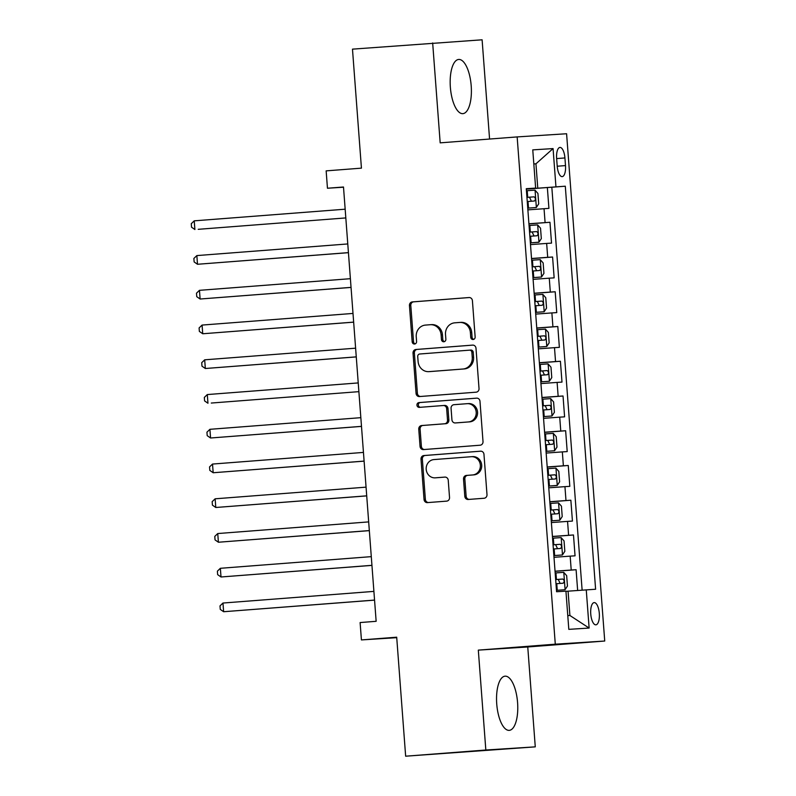 <?xml version="1.0" encoding="UTF-8"?>
<svg xmlns="http://www.w3.org/2000/svg" width="796" height="796" viewBox="0 0 796 796"><rect width="100%" height="100%" fill="white"/><g stroke="black" fill="none" stroke-linecap="round" stroke-linejoin="round"><path stroke-width="1.19" d="M473.123 339.504A2.398 2.209 -93.7 0 0 475.142 336.947L472.416 300.709A3.423 3.154 -93.7 0 0 469.053 297.535A3.423 3.154 -93.7 0 0 469.013 297.545L412.348 301.913A3.423 3.154 -93.7 0 0 409.452 305.565L412.179 341.802A2.398 2.209 -93.7 0 0 414.567 344.021A2.398 2.209 -93.7 0 0 416.587 341.464L416.238 336.778A10.945 10.099 -93.7 0 1 425.492 325.086L430.208 324.718A10.945 10.099 -93.7 0 1 430.337 324.708A10.945 10.099 -93.7 0 1 441.103 334.857L441.462 339.544A2.398 2.209 -93.7 0 0 443.82 341.763A2.398 2.209 -93.7 0 0 445.869 339.205L445.511 334.519A10.945 10.099 -93.7 0 1 454.765 322.828L459.491 322.46A10.945 10.099 -93.7 0 1 459.61 322.45A10.945 10.099 -93.7 0 1 470.386 332.599L470.735 337.285A2.398 2.209 -93.7 0 0 473.123 339.504M517.579 702.599A27.173 10.447 85.6 0 0 505.062 676.172A27.173 10.447 85.6 0 0 496.734 703.933A27.173 10.447 85.6 0 0 509.241 730.36A27.173 10.447 85.6 0 0 517.579 702.599M471.202 85.878A27.173 10.447 85.6 0 0 458.695 59.451A27.173 10.447 85.6 0 0 450.357 87.212A27.173 10.447 85.6 0 0 462.874 113.649A27.173 10.447 85.6 0 0 471.202 85.878M599.308 613.447A11.154 4.288 85.6 0 0 594.174 602.602A11.154 4.288 85.6 0 0 590.751 613.985A11.154 4.288 85.6 0 0 595.886 624.83A11.154 4.288 85.6 0 0 599.308 613.447M464.804 496.306A3.423 3.154 -93.7 0 0 468.167 499.48A3.423 3.154 -93.7 0 0 468.207 499.47L484.107 498.246A3.423 3.154 -93.7 0 0 486.993 494.595L483.968 454.347A3.423 3.154 -93.7 0 0 480.605 451.183L423.9 455.551A3.423 3.154 -93.7 0 0 421.004 459.202L424.039 499.45A3.423 3.154 -93.7 0 0 427.402 502.624A3.423 3.154 -93.7 0 0 427.442 502.614L446.646 501.132A3.423 3.154 -93.7 0 0 449.531 497.48L448.238 480.257A3.423 3.154 -93.7 0 0 444.835 477.093L435.312 477.829A9.144 8.448 -93.7 0 1 435.213 477.839A9.144 8.448 -93.7 0 1 426.198 469.302A9.144 8.448 -93.7 0 1 433.939 459.581L471.242 456.705A9.144 8.448 -93.7 0 1 471.351 456.695A9.144 8.448 -93.7 0 1 480.356 465.232A9.144 8.448 -93.7 0 1 472.615 474.953L466.396 475.431A3.423 3.154 -93.7 0 0 463.511 479.083L464.804 496.306L466.138 496.216A3.423 3.154 -93.7 0 0 469.222 499.39M489.57 139.041L482.107 39.8L352.479 49.143L361.434 168.145L326.151 170.871L327.454 188.234L343.494 187L376.15 621.308L360.11 622.552L361.424 639.924L396.736 637.666M485.829 750.011L535.27 746.857L527.758 646.969L478.316 650.123L485.829 750.011L405.652 756.2L396.697 637.198L361.424 639.924M478.316 650.123L555.29 644.183L517.151 136.912L566.593 133.748L604.731 641.029L555.29 644.183M432.666 42.954L440.178 142.852L517.151 136.912M476.127 392.179A3.423 3.154 -93.7 0 0 479.023 388.528L475.998 348.28A3.423 3.154 -93.7 0 0 472.595 345.116L415.93 349.494A3.423 3.154 -93.7 0 0 413.034 353.145L416.059 393.383A3.423 3.154 -93.7 0 0 419.422 396.557L476.127 392.179M479.988 401.313L483.013 441.561A3.423 3.154 -93.7 0 1 480.117 445.213L423.452 449.581A3.423 3.154 -93.7 0 1 423.412 449.591A3.423 3.154 -93.7 0 1 420.049 446.417L418.756 429.193A3.423 3.154 -93.7 0 1 421.641 425.542L444.626 423.77A3.423 3.154 -93.7 0 0 447.521 420.119L446.655 408.686A3.423 3.154 -93.7 0 0 443.253 405.522L419.323 407.373A2.398 2.209 -93.7 0 1 416.945 405.134A2.398 2.209 -93.7 0 1 418.965 402.597L476.575 398.149A3.423 3.154 -93.7 0 1 479.988 401.313M535.27 746.857L405.652 756.2M577.647 590.473L576.095 569.717L555.051 571.339M555.041 571.21L571.21 570.035L570.165 556.135L575.05 555.827L573.478 534.972L552.444 536.594M552.434 536.464L568.603 535.29L567.558 521.39L572.433 521.082L570.861 500.226L549.827 501.858M549.817 501.719L565.986 500.545L564.941 486.645L569.817 486.336L568.254 465.481L547.21 467.113M547.2 466.973L563.379 465.799L562.334 451.899L567.21 451.591L565.638 430.745L544.603 432.367M544.593 432.228L560.762 431.054L559.717 417.154L564.593 416.845L563.031 396L541.986 397.622M541.976 397.483L558.155 396.309L557.11 382.408L561.986 382.1L560.414 361.255L539.38 362.876M539.37 362.737L555.538 361.563L554.494 347.663L559.369 347.355L557.807 326.509L536.763 328.131M536.753 327.992L552.922 326.818L551.877 312.918L556.762 312.609L555.19 291.764L534.156 293.386M534.146 293.246L550.315 292.072L549.27 278.172L554.145 277.864L552.583 257.018L531.539 258.64M531.529 258.501L547.698 257.327L546.653 243.427L551.529 243.118L549.966 222.273L528.922 223.766M528.932 223.895L549.966 222.273M556.633 158.474L557.21 166.125A10.806 4.149 85.6 0 0 562.185 176.622A10.806 4.149 85.6 0 0 565.498 165.588L564.921 157.946A10.806 4.149 85.6 0 0 559.946 147.439A10.806 4.149 85.6 0 0 556.633 158.474M567.777 615.626L569.906 615.487L568.075 591.169L595.607 589.239L565.299 186.204L526.305 189.02M586.254 589.836L589.13 628.054L568.812 629.357L565.936 591.139L556.583 591.736L526.285 188.692L535.638 188.095L532.763 149.877L553.071 148.583L555.946 186.801M582.125 590.144L551.827 187.239L547.35 187.528L548.922 208.373L527.877 209.865M547.698 257.327L552.583 257.018M550.315 292.072L555.19 291.764M552.922 326.818L557.807 326.509M555.538 361.563L560.414 361.255M558.155 396.309L563.031 396M560.762 431.054L565.638 430.745M563.379 465.799L568.254 465.481M565.986 500.545L570.861 500.226M568.603 535.29L573.478 534.972M571.21 570.035L576.095 569.717M568.075 591.169L565.956 591.338M537.768 188.135L535.947 163.807L533.817 163.946M533.817 163.976L535.947 163.807L553.071 148.583M526.295 188.891L535.638 188.095M527.758 646.969L604.731 641.029M327.454 188.234L343.514 187.209M526.315 189.149L547.35 187.528M551.827 187.239L565.299 186.204M546.653 243.427L530.484 244.611M549.27 278.172L533.101 279.356M551.877 312.918L535.708 314.102M554.494 347.663L538.325 348.847M557.11 382.408L540.932 383.582M559.717 417.154L543.549 418.328M562.334 451.899L546.155 453.073M564.941 486.645L548.772 487.819M567.558 521.39L551.389 522.564M570.165 556.135L553.996 557.309M589.13 628.054L569.906 615.487M473.749 339.345A2.398 2.209 -93.7 0 1 472.078 337.196L471.72 332.509A10.945 10.099 -93.7 0 0 460.954 322.37A10.945 10.099 -93.7 0 0 460.824 322.37L459.74 322.44M430.457 324.698L431.551 324.629A10.945 10.099 -93.7 0 1 431.671 324.629A10.945 10.099 -93.7 0 1 442.447 334.768L442.795 339.454A2.398 2.209 -93.7 0 0 444.476 341.613M469.332 297.535L413.681 301.833A3.423 3.154 -93.7 0 0 410.796 305.485L413.522 341.713A2.398 2.209 -93.7 0 0 415.194 343.872M472.914 345.106L417.263 349.404A3.423 3.154 -93.7 0 0 414.368 353.056L417.393 393.304A3.423 3.154 -93.7 0 0 420.477 396.478M471.869 352.379A2.398 2.209 -93.7 0 0 469.491 350.16L419.751 354.001A2.398 2.209 -93.7 0 0 417.721 356.558L418.099 361.503A10.945 10.099 -93.7 0 0 428.865 371.642A10.945 10.099 -93.7 0 0 428.994 371.632L462.993 369.016A10.945 10.099 -93.7 0 0 472.247 357.324L471.869 352.379L473.212 352.29A2.398 2.209 -93.7 0 0 470.824 350.071L469.54 350.16M430.079 371.563A10.945 10.099 -93.7 0 0 430.198 371.563A10.945 10.099 -93.7 0 0 430.328 371.553L428.994 371.632M473.212 352.29L473.58 357.235A10.945 10.099 -93.7 0 1 464.327 368.926L430.328 371.553M443.332 405.522L444.586 405.443A3.423 3.154 -93.7 0 1 447.999 408.607L448.854 420.029A3.423 3.154 -93.7 0 1 445.959 423.681L422.984 425.452A3.423 3.154 -93.7 0 0 420.089 429.114L421.382 446.337A3.423 3.154 -93.7 0 0 424.467 449.511M476.904 398.139L420.308 402.507A2.398 2.209 -93.7 0 0 420.397 407.283M468.476 421.93A9.144 8.448 -93.7 0 0 476.207 412.209A9.144 8.448 -93.7 0 0 467.202 403.671A9.144 8.448 -93.7 0 0 467.103 403.681L453.959 404.696A3.423 3.154 -93.7 0 0 451.063 408.348L451.929 419.771A3.423 3.154 -93.7 0 0 455.332 422.945L469.809 421.84A9.144 8.448 -93.7 0 0 477.55 412.129A9.144 8.448 -93.7 0 0 468.536 403.592A9.144 8.448 -93.7 0 0 468.436 403.602L467.302 403.671M469.809 421.84L456.665 422.855M471.451 456.695L472.585 456.615A9.144 8.448 -93.7 0 1 472.685 456.615A9.144 8.448 -93.7 0 1 481.689 465.143A9.144 8.448 -93.7 0 1 473.958 474.864L467.74 475.341A3.423 3.154 -93.7 0 0 464.844 478.993L466.138 496.216M436.447 477.759A9.144 8.448 -93.7 0 0 436.546 477.749A9.144 8.448 -93.7 0 0 436.646 477.739L435.312 477.829M445.153 477.083L436.646 477.739M480.893 451.173L425.233 455.471A3.423 3.154 -93.7 0 0 422.348 459.123L425.372 499.361A3.423 3.154 -93.7 0 0 428.457 502.535M536.295 207.517L527.738 208.134L536.295 207.517L538.703 203.876L537.927 193.448L534.992 190.144L526.435 190.761M198.234 229.318L345.822 217.925L198.234 229.318M527.25 201.537L534.405 201.01C535.847 199.517 535.748 198.124 534.086 196.841L526.932 197.368M526.932 197.388L529.469 197.199L531.071 200.463M345.165 209.199L194.234 220.84L194.891 229.527L191.528 227.178L191.269 223.706L194.234 220.84M538.902 242.263L530.355 242.88L538.972 242.173L541.32 238.621L540.534 228.193L537.598 224.89L529.051 225.507M347.772 243.944L196.851 255.586L197.498 264.272L348.429 252.67M529.857 236.283L537.021 235.755C538.464 234.263 538.355 232.87 536.703 231.586L529.549 232.114L532.086 231.944L533.688 235.208M196.851 255.586L193.876 258.451L194.134 261.924L197.498 264.272L348.429 252.631M532.972 277.645L541.519 277.008L543.937 273.366L543.151 262.939L540.215 259.635L531.658 260.252M541.519 277.008L532.972 277.625M350.389 278.69L199.458 290.331L200.114 299.017L351.046 287.416M532.474 271.028L539.628 270.501C541.071 269.008 540.972 267.615 539.31 266.332L532.156 266.859L534.693 266.69L536.295 269.953M199.458 290.331L196.493 293.197L196.751 296.669L200.114 299.017L351.036 287.376M544.136 311.753L535.579 312.37L544.136 311.753L546.544 308.112L545.758 297.684L542.822 294.381L534.275 294.998M352.996 313.435L202.075 325.076L202.731 333.763L353.653 322.161M535.081 305.773L542.245 305.246C543.688 303.754 543.588 302.361 541.927 301.077L534.773 301.604M534.773 301.624L537.31 301.435L538.912 304.699M202.075 325.076L199.1 327.942L199.358 331.415L202.731 333.763L353.653 322.121M538.195 347.136L546.743 346.499L549.16 342.857L548.374 332.43L545.439 329.126L536.882 329.743M546.743 346.499L538.195 347.116M355.613 348.18L204.681 359.822L205.338 368.508L356.27 356.906M537.698 340.519L544.862 339.991C546.305 338.499 546.195 337.106 544.534 335.822L537.38 336.35L539.927 336.181L541.519 339.444M204.681 359.822L201.716 362.687L201.975 366.16L205.338 368.508L356.27 356.867M549.359 381.244L540.802 381.861L549.359 381.244L551.767 377.603L550.981 367.175L548.046 363.871L539.499 364.488M211.288 403.045L358.887 391.652L211.288 403.045M540.305 375.264L547.469 374.737C548.912 373.244 548.812 371.851 547.15 370.568L539.996 371.085M539.996 371.115L542.534 370.926L544.136 374.19M358.23 382.926L207.298 394.567L207.955 403.254L204.592 400.905L204.323 397.433L207.298 394.567M551.966 415.99L543.419 416.606L551.966 415.99L554.384 412.348L553.598 401.92L550.663 398.617L542.116 399.234M360.837 417.671L209.915 429.313L210.562 437.999L361.493 426.397M542.922 410L550.086 409.482C551.529 407.99 551.419 406.597 549.757 405.313L542.603 405.831M542.613 405.861L545.151 405.671L546.743 408.935M209.915 429.313L206.94 432.178L207.199 435.651L210.562 437.999L361.493 426.358M546.036 451.372L554.583 450.735L556.991 447.093L556.215 436.666L553.28 433.362L544.723 433.979M554.583 450.735L546.026 451.352M363.454 452.417L212.522 464.058L213.179 472.744L364.11 461.143M545.539 444.745L552.693 444.228C554.135 442.735 554.036 441.342 552.374 440.059L545.22 440.576L547.757 440.417L549.359 443.68M212.522 464.058L209.547 466.924L209.816 470.396L213.179 472.744L364.1 461.103M557.19 485.48L548.643 486.097L557.26 485.391L559.608 481.829L558.822 471.411L555.887 468.108L547.34 468.725M366.06 487.152L215.139 498.803L215.786 507.49L366.717 495.888M548.145 479.49L555.31 478.973C556.752 477.481 556.643 476.088 554.991 474.804L547.837 475.321M547.837 475.341L550.374 475.162L551.976 478.426M215.139 498.803L212.164 501.669L212.423 505.142L215.786 507.49L366.717 495.838M551.26 520.863L559.807 520.226L562.215 516.574L561.439 506.156L558.503 502.853L549.946 503.47M559.807 520.226L551.26 520.843M368.677 521.897L217.746 533.549L218.403 542.235L369.334 530.633M550.762 514.236L557.916 513.718C559.359 512.226 559.26 510.833 557.598 509.549L550.444 510.067L552.981 509.908L554.583 513.171M217.746 533.549L214.781 536.414L215.039 539.887L218.403 542.235L369.324 530.584M562.424 554.971L553.867 555.588L562.424 554.971L564.832 551.32L564.046 540.902L561.11 537.598L552.563 538.215M371.284 556.643L220.363 568.294L221.009 576.981L371.941 565.379M553.369 548.981L560.533 548.464C561.976 546.971 561.867 545.578 560.215 544.295L553.061 544.812L555.598 544.643L557.2 547.917M220.363 568.294L217.388 571.16L217.646 574.632L221.009 576.981L371.941 565.329M565.031 589.717L556.484 590.333L565.031 589.717L567.448 586.065L566.662 575.647L563.727 572.344L555.17 572.961M373.901 591.388L222.97 603.04L223.626 611.726L374.558 600.124M555.986 583.727L563.14 583.209C564.593 581.707 564.483 580.324 562.822 579.04L555.668 579.558M555.668 579.578L558.205 579.388L559.807 582.662M222.97 603.04L220.004 605.895L220.263 609.378L223.626 611.726L374.558 600.075M545.091 222.581L544.046 208.681M556.643 158.583L564.921 157.946M557.22 166.235L565.498 165.588M471.72 332.509L470.386 332.599M442.795 339.454L441.462 339.544M442.447 334.768L441.103 334.857M413.522 341.713L412.179 341.802M410.796 305.485L409.452 305.565M413.681 301.833L412.348 301.913M472.078 337.196L470.735 337.285M417.393 393.304L416.059 393.383M414.368 353.056L413.034 353.145M417.263 349.404L415.93 349.494M464.327 368.926L462.993 369.016M473.58 357.235L472.247 357.324M421.382 446.337L420.049 446.417M420.089 429.114L418.756 429.193M422.984 425.452L421.641 425.542M445.959 423.681L444.626 423.77M448.854 420.029L447.521 420.119M447.999 408.607L446.655 408.686M420.308 402.507L418.965 402.597M464.844 478.993L463.511 479.083M467.74 475.341L466.396 475.431M473.958 474.864L472.615 474.953M425.372 499.361L424.039 499.45M422.348 459.123L421.004 459.202M425.233 455.471L423.9 455.551M536.355 207.428L535.061 190.234M527.708 197.309L527.211 190.712M528.514 208.074L528.017 201.478M529.469 197.199L534.086 196.841M538.972 242.173L537.678 224.979M530.315 232.054L529.828 225.447M531.131 242.82L530.633 236.223M532.086 231.944L536.703 231.586M541.578 276.918L540.285 259.725M532.932 266.799L532.434 260.192M533.738 277.565L533.24 270.968M534.693 266.69L539.31 266.332M544.195 311.664L542.902 294.46M535.549 301.545L535.051 294.938M536.355 312.311L535.857 305.714M537.31 301.435L541.927 301.077M546.802 346.409L545.509 329.206M538.156 336.29L537.658 329.683M538.962 347.056L538.474 340.459M539.927 336.181L544.534 335.822M549.419 381.155L548.126 363.951M540.773 371.035L540.275 364.429M541.578 381.801L541.081 375.205M542.534 370.926L547.15 370.568M552.026 415.9L550.742 398.697M543.379 405.781L542.882 399.174M544.195 416.547L543.698 409.95M545.151 405.671L549.757 405.313M554.643 450.645L553.349 433.442M545.996 440.526L545.499 433.92M546.802 451.292L546.305 444.695M547.757 440.417L552.374 440.059M557.26 485.391L555.966 468.187M548.603 475.262L548.106 468.665M549.419 486.038L548.922 479.441M550.374 475.162L554.991 474.804M559.867 520.136L558.573 502.933M551.22 510.007L550.723 503.41M552.026 520.783L551.529 514.176M552.981 509.908L557.598 509.549M562.483 554.882L561.19 537.678M553.827 544.753L553.339 538.156M554.643 555.528L554.145 548.922M555.598 544.643L560.215 544.295M565.09 589.617L563.797 572.423M556.444 579.498L555.946 572.901M557.25 590.274L556.762 583.667M558.205 579.388L562.822 579.04M460.954 322.37L459.61 322.45M431.671 324.629L430.337 324.708M470.854 350.071L469.511 350.16M430.198 371.563L428.865 371.642M444.626 405.433L443.292 405.522M468.536 403.592L467.202 403.671M472.685 456.615L471.351 456.695M436.546 477.749L435.213 477.839"/></g></svg>
